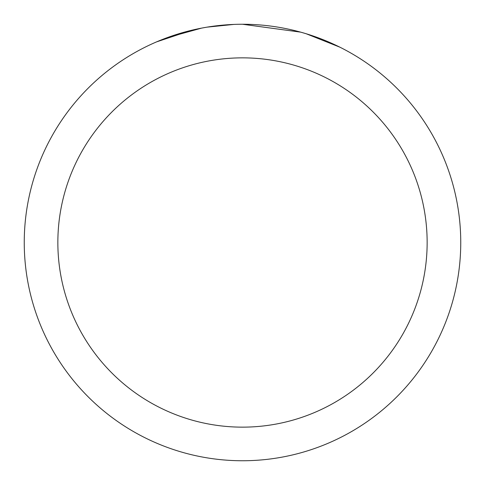 <?xml version="1.0" encoding="UTF-8"?>
<svg xmlns="http://www.w3.org/2000/svg" width="485" height="485" viewBox="0 0 485 485"><rect width="100%" height="100%" fill="white"/><g stroke="black" fill="none" stroke-linecap="round" stroke-linejoin="round"><path stroke-width="0.73" d="M248.866 24.347L253.582 24.529M282.876 28.021L284.192 28.269M242.5 24.25A218.25 218.25 0 0 1 460.75 242.5A218.25 218.25 0 0 1 242.5 460.75A218.25 218.25 0 0 1 24.25 242.5A218.25 218.25 0 0 1 242.5 24.25L300.658 32.143M302.197 32.574L306.187 33.75L339.761 47.13M242.5 57.854A184.646 184.646 0 0 1 427.146 242.5A184.646 184.646 0 0 1 242.5 427.146A184.646 184.646 0 0 1 57.854 242.5A184.646 184.646 0 0 1 242.5 57.854M205.585 27.396L201.59 28.118L167.198 37.654M218.505 25.572L223.767 25.056M156.606 41.862L190.805 30.464M193.157 29.9L201.59 28.118M209.884 26.705L216.225 25.838M217.225 25.717L219.087 25.511M222.312 25.184L228.035 24.729M233.885 24.42L207.119 27.136"/></g></svg>
